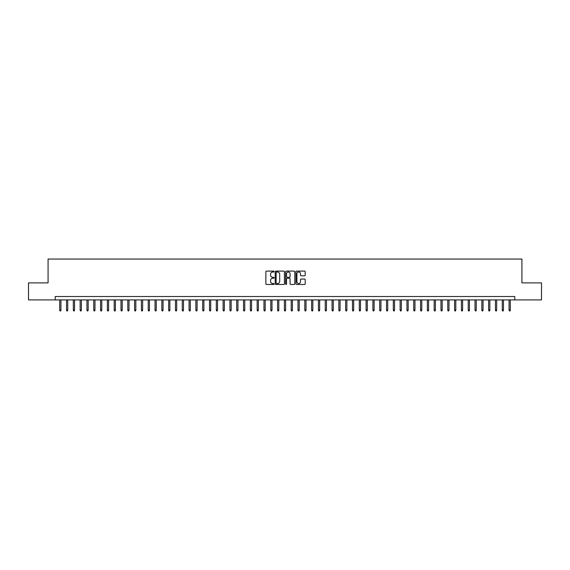 <?xml version="1.0" encoding="UTF-8"?>
<svg xmlns="http://www.w3.org/2000/svg" width="570" height="570" viewBox="0 0 570 570"><rect width="100%" height="100%" fill="white"/><g stroke="black" fill="none" stroke-linecap="round" stroke-linejoin="round"><path stroke-width="0.85" d="M274.106 271.569A0.47 0.47 0 0 0 273.643 271.099L266.539 271.099A0.67 0.67 0 0 0 265.869 271.769L265.869 283.796A0.67 0.67 0 0 0 266.539 284.466L273.643 284.466A0.47 0.47 0 0 0 274.106 283.995A0.47 0.47 0 0 0 273.643 283.532L272.724 283.532A2.138 2.138 0 0 1 270.579 281.395L270.579 280.39A2.138 2.138 0 0 1 272.724 278.253L273.643 278.253A0.47 0.47 0 0 0 274.106 277.782A0.47 0.47 0 0 0 273.643 277.312L272.724 277.312A2.138 2.138 0 0 1 270.579 275.175L270.579 274.177A2.138 2.138 0 0 1 272.724 272.04L273.643 272.04A0.47 0.47 0 0 0 274.106 271.569M304.53 275.809A0.67 0.67 0 0 0 305.199 275.146L305.199 271.769A0.67 0.67 0 0 0 304.53 271.099L296.642 271.099A0.67 0.67 0 0 0 295.98 271.769L295.98 283.796A0.67 0.67 0 0 0 296.642 284.466L304.53 284.466A0.67 0.67 0 0 0 305.199 283.796L305.199 279.72A0.67 0.67 0 0 0 304.53 279.051L301.152 279.051A0.67 0.67 0 0 0 300.49 279.72L300.49 281.744A1.788 1.788 0 0 1 298.701 283.532A1.788 1.788 0 0 1 296.913 281.744L296.913 273.821A1.788 1.788 0 0 1 298.701 272.04A1.788 1.788 0 0 1 300.49 273.821L300.49 275.146A0.67 0.67 0 0 0 301.152 275.809L304.53 275.809M55.219 299.913L28.5 299.913L28.5 282.891L48.072 282.891L48.072 259.058L521.928 259.058L521.928 282.891L541.5 282.891L541.5 299.913L514.781 299.913L514.781 296.507L55.219 296.507L55.219 299.913L514.781 299.913M284.416 271.769A0.67 0.67 0 0 0 283.746 271.099L275.859 271.099A0.67 0.67 0 0 0 275.196 271.769L275.196 283.796A0.67 0.67 0 0 0 275.859 284.466L283.746 284.466A0.67 0.67 0 0 0 284.416 283.796L284.416 271.769M286.254 271.099L294.141 271.099A0.67 0.67 0 0 1 294.804 271.769L294.804 283.796A0.67 0.67 0 0 1 294.141 284.466L290.764 284.466A0.67 0.67 0 0 1 290.094 283.796L290.094 278.922A0.67 0.67 0 0 0 289.425 278.253L287.187 278.253A0.67 0.67 0 0 0 286.518 278.922L286.518 283.995A0.47 0.47 0 0 1 286.055 284.466A0.47 0.47 0 0 1 285.584 283.995L285.584 271.769A0.67 0.67 0 0 1 286.254 271.099M276.6 272.04A0.47 0.47 0 0 0 276.129 272.503L276.129 283.062A0.47 0.47 0 0 0 276.6 283.532L277.569 283.532A2.138 2.138 0 0 0 279.706 281.395L279.706 274.177A2.138 2.138 0 0 0 277.569 272.04L276.6 272.04M290.094 273.857A1.788 1.788 0 0 0 288.306 272.068A1.788 1.788 0 0 0 286.518 273.857L286.518 276.649A0.67 0.67 0 0 0 287.187 277.312L289.425 277.312A0.67 0.67 0 0 0 290.094 276.649L290.094 273.857M60.94 310.052L60.669 310.942L59.985 310.942L59.715 310.052L60.94 310.052L60.94 299.913M59.715 310.052L59.715 299.913M67.752 310.052L67.474 310.942L66.797 310.942L66.526 310.052L67.752 310.052L67.752 299.913M66.526 310.052L66.526 299.913M74.556 310.052L74.285 310.942L73.601 310.942L73.331 310.052L74.556 310.052L74.556 299.913M73.331 310.052L73.331 299.913M81.368 310.052L81.097 310.942L80.413 310.942L80.142 310.052L81.368 310.052L81.368 299.913M80.142 310.052L80.142 299.913M88.172 310.052L87.901 310.942L87.224 310.942L86.946 310.052L88.172 310.052L88.172 299.913M86.946 310.052L86.946 299.913M94.983 310.052L94.713 310.942L94.029 310.942L93.758 310.052L94.983 310.052L94.983 299.913M93.758 310.052L93.758 299.913M101.788 310.052L101.517 310.942L100.84 310.942L100.562 310.052L101.788 310.052L101.788 299.913M100.562 310.052L100.562 299.913M108.599 310.052L108.328 310.942L107.645 310.942L107.374 310.052L108.599 310.052L108.599 299.913M107.374 310.052L107.374 299.913M115.404 310.052L115.133 310.942L114.456 310.942L114.178 310.052L115.404 310.052L115.404 299.913M114.178 310.052L114.178 299.913M122.215 310.052L121.944 310.942L121.26 310.942L120.99 310.052L122.215 310.052L122.215 299.913M120.99 310.052L120.99 299.913M129.027 310.052L128.749 310.942L128.072 310.942L127.801 310.052L129.027 310.052L129.027 299.913M127.801 310.052L127.801 299.913M135.831 310.052L135.56 310.942L134.876 310.942L134.606 310.052L135.831 310.052L135.831 299.913M134.606 310.052L134.606 299.913M142.642 310.052L142.365 310.942L141.688 310.942L141.417 310.052L142.642 310.052L142.642 299.913M141.417 310.052L141.417 299.913M149.447 310.052L149.176 310.942L148.492 310.942L148.221 310.052L149.447 310.052L149.447 299.913M148.221 310.052L148.221 299.913M156.258 310.052L155.988 310.942L155.304 310.942L155.033 310.052L156.258 310.052L156.258 299.913M155.033 310.052L155.033 299.913M163.063 310.052L162.792 310.942L162.108 310.942L161.837 310.052L163.063 310.052L163.063 299.913M161.837 310.052L161.837 299.913M169.874 310.052L169.603 310.942L168.92 310.942L168.649 310.052L169.874 310.052L169.874 299.913M168.649 310.052L168.649 299.913M176.679 310.052L176.408 310.942L175.731 310.942L175.453 310.052L176.679 310.052L176.679 299.913M175.453 310.052L175.453 299.913M183.49 310.052L183.219 310.942L182.535 310.942L182.265 310.052L183.49 310.052L183.49 299.913M182.265 310.052L182.265 299.913M190.294 310.052L190.024 310.942L189.347 310.942L189.069 310.052L190.294 310.052L190.294 299.913M189.069 310.052L189.069 299.913M197.106 310.052L196.835 310.942L196.151 310.942L195.881 310.052L197.106 310.052L197.106 299.913M195.881 310.052L195.881 299.913M203.917 310.052L203.64 310.942L202.963 310.942L202.692 310.052L203.917 310.052L203.917 299.913M202.692 310.052L202.692 299.913M210.722 310.052L210.451 310.942L209.767 310.942L209.496 310.052L210.722 310.052L210.722 299.913M209.496 310.052L209.496 299.913M217.533 310.052L217.256 310.942L216.579 310.942L216.308 310.052L217.533 310.052L217.533 299.913M216.308 310.052L216.308 299.913M224.338 310.052L224.067 310.942L223.383 310.942L223.112 310.052L224.338 310.052L224.338 299.913M223.112 310.052L223.112 299.913M231.149 310.052L230.871 310.942L230.195 310.942L229.924 310.052L231.149 310.052L231.149 299.913M229.924 310.052L229.924 299.913M237.954 310.052L237.683 310.942L236.999 310.942L236.728 310.052L237.954 310.052L237.954 299.913M236.728 310.052L236.728 299.913M244.765 310.052L244.494 310.942L243.81 310.942L243.54 310.052L244.765 310.052L244.765 299.913M243.54 310.052L243.54 299.913M251.57 310.052L251.299 310.942L250.622 310.942L250.344 310.052L251.57 310.052L251.57 299.913M250.344 310.052L250.344 299.913M258.381 310.052L258.11 310.942L257.426 310.942L257.156 310.052L258.381 310.052L258.381 299.913M257.156 310.052L257.156 299.913M265.185 310.052L264.915 310.942L264.238 310.942L263.96 310.052L265.185 310.052L265.185 299.913M263.96 310.052L263.96 299.913M271.997 310.052L271.726 310.942L271.042 310.942L270.771 310.052L271.997 310.052L271.997 299.913M270.771 310.052L270.771 299.913M278.801 310.052L278.531 310.942L277.854 310.942L277.576 310.052L278.801 310.052L278.801 299.913M277.576 310.052L277.576 299.913M285.613 310.052L285.342 310.942L284.658 310.942L284.387 310.052L285.613 310.052L285.613 299.913M284.387 310.052L284.387 299.913M292.424 310.052L292.146 310.942L291.469 310.942L291.199 310.052L292.424 310.052L292.424 299.913M291.199 310.052L291.199 299.913M299.229 310.052L298.958 310.942L298.274 310.942L298.003 310.052L299.229 310.052L299.229 299.913M298.003 310.052L298.003 299.913M306.04 310.052L305.762 310.942L305.085 310.942L304.815 310.052L306.04 310.052L306.04 299.913M304.815 310.052L304.815 299.913M312.844 310.052L312.574 310.942L311.89 310.942L311.619 310.052L312.844 310.052L312.844 299.913M311.619 310.052L311.619 299.913M319.656 310.052L319.378 310.942L318.701 310.942L318.43 310.052L319.656 310.052L319.656 299.913M318.43 310.052L318.43 299.913M326.46 310.052L326.19 310.942L325.506 310.942L325.235 310.052L326.46 310.052L326.46 299.913M325.235 310.052L325.235 299.913M333.272 310.052L333.001 310.942L332.317 310.942L332.046 310.052L333.272 310.052L333.272 299.913M332.046 310.052L332.046 299.913M340.076 310.052L339.805 310.942L339.129 310.942L338.851 310.052L340.076 310.052L340.076 299.913M338.851 310.052L338.851 299.913M346.888 310.052L346.617 310.942L345.933 310.942L345.662 310.052L346.888 310.052L346.888 299.913M345.662 310.052L345.662 299.913M353.692 310.052L353.421 310.942L352.745 310.942L352.467 310.052L353.692 310.052L353.692 299.913M352.467 310.052L352.467 299.913M360.504 310.052L360.233 310.942L359.549 310.942L359.278 310.052L360.504 310.052L360.504 299.913M359.278 310.052L359.278 299.913M367.308 310.052L367.037 310.942L366.36 310.942L366.082 310.052L367.308 310.052L367.308 299.913M366.082 310.052L366.082 299.913M374.12 310.052L373.849 310.942L373.165 310.942L372.894 310.052L374.12 310.052L374.12 299.913M372.894 310.052L372.894 299.913M380.931 310.052L380.653 310.942L379.976 310.942L379.705 310.052L380.931 310.052L380.931 299.913M379.705 310.052L379.705 299.913M387.735 310.052L387.465 310.942L386.781 310.942L386.51 310.052L387.735 310.052L387.735 299.913M386.51 310.052L386.51 299.913M394.547 310.052L394.269 310.942L393.592 310.942L393.321 310.052L394.547 310.052L394.547 299.913M393.321 310.052L393.321 299.913M401.351 310.052L401.08 310.942L400.397 310.942L400.126 310.052L401.351 310.052L401.351 299.913M400.126 310.052L400.126 299.913M408.163 310.052L407.892 310.942L407.208 310.942L406.937 310.052L408.163 310.052L408.163 299.913M406.937 310.052L406.937 299.913M414.967 310.052L414.696 310.942L414.012 310.942L413.742 310.052L414.967 310.052L414.967 299.913M413.742 310.052L413.742 299.913M421.779 310.052L421.508 310.942L420.824 310.942L420.553 310.052L421.779 310.052L421.779 299.913M420.553 310.052L420.553 299.913M428.583 310.052L428.312 310.942L427.635 310.942L427.357 310.052L428.583 310.052L428.583 299.913M427.357 310.052L427.357 299.913M435.395 310.052L435.124 310.942L434.44 310.942L434.169 310.052L435.395 310.052L435.395 299.913M434.169 310.052L434.169 299.913M442.199 310.052L441.928 310.942L441.251 310.942L440.973 310.052L442.199 310.052L442.199 299.913M440.973 310.052L440.973 299.913M449.01 310.052L448.74 310.942L448.056 310.942L447.785 310.052L449.01 310.052L449.01 299.913M447.785 310.052L447.785 299.913M455.822 310.052L455.544 310.942L454.867 310.942L454.596 310.052L455.822 310.052L455.822 299.913M454.596 310.052L454.596 299.913M462.626 310.052L462.356 310.942L461.672 310.942L461.401 310.052L462.626 310.052L462.626 299.913M461.401 310.052L461.401 299.913M469.438 310.052L469.16 310.942L468.483 310.942L468.212 310.052L469.438 310.052L469.438 299.913M468.212 310.052L468.212 299.913M476.242 310.052L475.971 310.942L475.287 310.942L475.017 310.052L476.242 310.052L476.242 299.913M475.017 310.052L475.017 299.913M483.054 310.052L482.776 310.942L482.099 310.942L481.828 310.052L483.054 310.052L483.054 299.913M481.828 310.052L481.828 299.913M489.858 310.052L489.587 310.942L488.903 310.942L488.632 310.052L489.858 310.052L489.858 299.913M488.632 310.052L488.632 299.913M496.67 310.052L496.399 310.942L495.715 310.942L495.444 310.052L496.67 310.052L496.67 299.913M495.444 310.052L495.444 299.913M503.474 310.052L503.203 310.942L502.526 310.942L502.248 310.052L503.474 310.052L503.474 299.913M502.248 310.052L502.248 299.913M510.285 310.052L510.015 310.942L509.331 310.942L509.06 310.052L510.285 310.052L510.285 299.913M509.06 310.052L509.06 299.913"/></g></svg>
